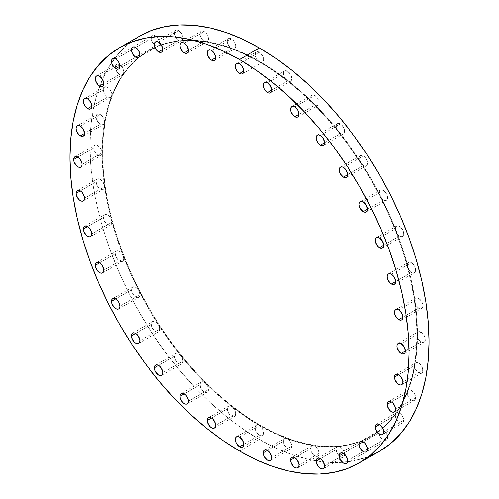 <?xml version="1.0" encoding="UTF-8"?>
<svg xmlns="http://www.w3.org/2000/svg" width="499" height="499" viewBox="0 0 499 499"><rect width="100%" height="100%" fill="white"/><g stroke="black" fill="none" stroke-linecap="round" stroke-linejoin="round"><path stroke-width="0.37" stroke-dasharray="2.5 1.87" d="M318.992 453.448L298.988 464.999L318.992 453.448L318.518 450.928L317.202 448.426L315.331 446.511L313.341 445.613A222.623 128.53 60 0 1 286.838 438.515A222.623 128.53 60 0 1 259.505 425.491A5.957 3.437 -120 0 0 256.523 425.198A5.957 3.437 -120 0 0 255.613 429.97A5.957 3.437 -120 0 0 259.505 435.222L243.712 444.341L259.505 435.222L261.114 435.783L262.48 435.515L263.397 434.467L263.715 432.789L263.397 430.743L262.48 428.635L259.505 425.491L260.029 425.192A222.623 128.53 -120 0 0 371.337 436.213A222.623 128.53 -120 0 0 405.462 257.827A222.623 128.53 -120 0 0 260.029 61.651L259.505 61.957A222.623 128.53 60 0 1 286.838 80.501A5.957 3.437 -120 0 0 287.567 80.994L271.774 90.113L287.567 80.994L289.183 81.555L290.549 81.287L291.46 80.239L291.784 78.561L290.549 74.413L287.567 71.27A5.957 3.437 -120 0 0 284.592 70.97A5.957 3.437 -120 0 0 283.551 75.274A5.957 3.437 -120 0 0 286.838 80.501A222.623 128.53 60 0 1 313.341 104.004A5.957 3.437 -120 0 0 314.782 105.127L298.988 114.246L314.782 105.127L316.397 105.688L317.763 105.42L318.674 104.372L318.992 102.694L318.674 100.648L317.763 98.546L314.782 95.403A5.957 3.437 -120 0 0 311.806 95.103A5.957 3.437 -120 0 0 313.341 104.004A222.623 128.53 60 0 1 338.21 131.748A5.957 3.437 -120 0 0 340.318 133.62L324.525 142.739L340.318 133.62L341.927 134.175L343.293 133.913L344.21 132.859L344.528 131.187L344.21 129.141L343.293 127.033L340.318 123.889A5.957 3.437 -120 0 0 337.336 123.596A5.957 3.437 -120 0 0 338.21 131.748A222.623 128.53 60 0 1 360.69 162.899A5.957 3.437 -120 0 0 363.397 165.599L347.603 174.719L363.397 165.599L365.006 166.161L366.372 165.899L367.289 164.845L367.607 163.167L367.289 161.121L365.006 157.173L363.397 155.875A5.957 3.437 -120 0 0 360.415 155.582A5.957 3.437 -120 0 0 360.69 162.899A222.623 128.53 60 0 1 380.088 196.506A5.957 3.437 -120 0 0 383.319 200.105L367.52 209.224L383.319 200.105L384.929 200.667L386.295 200.398L387.205 199.351L387.53 197.673L386.295 193.525L383.319 190.381A5.957 3.437 -120 0 0 380.338 190.088A5.957 3.437 -120 0 0 380.088 196.506A222.623 128.53 60 0 1 395.832 231.548A5.957 3.437 -120 0 0 399.474 236.083L383.681 245.202L399.474 236.083L401.09 236.645L402.456 236.383L403.367 235.328L403.691 233.651L402.456 229.503L399.474 226.359A5.957 3.437 -120 0 0 396.499 226.066A5.957 3.437 -120 0 0 395.832 231.548A222.623 128.53 60 0 1 407.427 266.959A5.957 3.437 -120 0 0 411.382 272.442L395.588 281.561L411.382 272.442L412.997 273.003L414.363 272.741L415.274 271.687L415.592 270.009L415.274 267.963L414.363 265.861L411.382 262.717A5.957 3.437 -120 0 0 408.407 262.424A5.957 3.437 -120 0 0 407.427 266.959A222.623 128.53 60 0 1 414.526 301.664A5.957 3.437 -120 0 0 418.673 308.076L402.88 317.196L418.673 308.076L420.289 308.638L421.655 308.37L422.566 307.322L422.89 305.644L421.655 301.496L418.673 298.352A5.957 3.437 -120 0 0 415.698 298.053A5.957 3.437 -120 0 0 414.526 301.664A222.623 128.53 60 0 1 416.921 334.611A5.957 3.437 -120 0 0 421.131 341.902L405.338 351.022L421.131 341.902L422.74 342.464L424.106 342.195L425.023 341.148L425.341 339.47L425.023 337.424L422.74 333.475L421.131 332.178A5.957 3.437 -120 0 0 418.15 331.879A5.957 3.437 -120 0 0 416.921 334.611A222.623 128.53 60 0 1 414.526 364.794A222.623 128.53 60 0 1 407.427 391.297A222.623 128.53 60 0 1 395.832 413.315A222.623 128.53 60 0 1 380.088 430.182A222.623 128.53 60 0 1 377.294 432.315A222.623 128.53 60 0 1 370.813 436.519A222.623 128.53 60 0 1 360.69 441.384A222.623 128.53 60 0 1 338.21 446.58A222.623 128.53 60 0 1 313.341 445.613L311.332 446.237L310.571 448.589A5.957 3.437 -120 0 0 313.172 454.583A5.957 3.437 -120 0 0 317.763 456.173A5.957 3.437 -120 0 0 318.992 453.448A5.957 3.437 -120 0 0 313.341 445.613L326.028 446.873L338.21 446.58L336.669 447.472L336.108 449.58A5.957 3.437 -120 0 0 338.702 455.575A5.957 3.437 -120 0 0 343.293 457.171A5.957 3.437 -120 0 0 344.528 454.439L324.525 465.991L344.528 454.439L343.967 451.682L342.42 449.013L340.318 447.148L338.21 446.58L349.793 444.752L360.69 441.384L359.579 442.413L359.186 444.241A5.957 3.437 -120 0 0 361.781 450.235A5.957 3.437 -120 0 0 366.372 451.832A5.957 3.437 -120 0 0 367.607 449.106L347.603 460.658L367.607 449.106L366.946 446.112L365.174 443.293L362.848 441.534L360.69 441.384L370.813 436.519L380.088 430.182L379.103 432.739A5.957 3.437 -120 0 0 381.704 438.733A5.957 3.437 -120 0 0 386.295 440.33A5.957 3.437 -120 0 0 387.53 437.604L367.52 449.156L387.53 437.604L386.769 434.373L384.76 431.435L382.228 429.845L380.088 430.182L388.453 422.428L395.832 413.315L395.264 415.424A5.957 3.437 -120 0 0 397.865 421.418A5.957 3.437 -120 0 0 402.456 423.015A5.957 3.437 -120 0 0 403.691 420.283L383.681 431.835L403.691 420.283L402.818 416.821L400.566 413.783L397.865 412.43L396.699 412.592L395.832 413.315L402.169 402.911L407.427 391.297A5.957 3.437 -120 0 0 407.172 392.813A5.957 3.437 -120 0 0 409.773 398.807A5.957 3.437 -120 0 0 414.363 400.404A5.957 3.437 -120 0 0 415.592 397.678L395.588 409.224L415.592 397.678L414.613 393.979L412.112 390.879L409.28 389.819L408.157 390.255L407.427 391.297L411.556 378.554L414.526 364.794A5.957 3.437 -120 0 0 414.463 365.599A5.957 3.437 -120 0 0 417.064 371.593A5.957 3.437 -120 0 0 421.655 373.19A5.957 3.437 -120 0 0 422.89 370.464L402.88 382.009L422.89 370.464L421.78 366.54L419.041 363.397L417.495 362.679L416.11 362.692L415.074 363.428L414.526 364.794L416.322 350.105L416.921 334.611L418.15 338.759L421.131 341.902A5.957 3.437 -120 0 0 424.106 342.195A5.957 3.437 -120 0 0 425.023 337.424A5.957 3.437 -120 0 0 421.131 332.178L419.522 331.617L418.15 331.879L417.239 332.933L416.921 334.611L416.322 318.418L414.526 301.664L415.966 305.376L418.673 308.076A5.957 3.437 -120 0 0 421.655 308.37A5.957 3.437 -120 0 0 422.566 303.598A5.957 3.437 -120 0 0 418.673 298.352L416.896 297.778L415.449 298.227L414.607 299.606L414.526 301.664L411.556 284.467L407.427 266.959L408.968 270.171L411.382 272.442A5.957 3.437 -120 0 0 414.363 272.741A5.957 3.437 -120 0 0 415.274 267.963A5.957 3.437 -120 0 0 411.382 262.717L409.436 262.143L407.933 262.798L407.209 264.532L407.427 266.959L402.169 249.275L395.832 231.548L397.372 234.218L399.474 236.083A5.957 3.437 -120 0 0 402.456 236.383A5.957 3.437 -120 0 0 403.367 231.605A5.957 3.437 -120 0 0 399.474 226.359L397.372 225.791L395.832 226.683L395.264 228.792L395.832 231.548L388.453 213.915L380.088 196.506L381.535 198.621L383.319 200.105A5.957 3.437 -120 0 0 386.295 200.405A5.957 3.437 -120 0 0 387.205 195.627A5.957 3.437 -120 0 0 383.319 190.381L381.055 189.832L379.502 190.986L379.14 193.469L380.088 196.506L370.813 179.459L360.69 162.899L363.397 165.599A5.957 3.437 -120 0 0 366.372 165.899A5.957 3.437 -120 0 0 367.289 161.121A5.957 3.437 -120 0 0 363.397 155.875L360.977 155.357L359.436 156.792L359.33 159.649L360.69 162.899L349.793 146.956L338.21 131.748L340.318 133.62A5.957 3.437 -120 0 0 343.293 133.913A5.957 3.437 -120 0 0 344.21 129.141A5.957 3.437 -120 0 0 340.318 123.889L337.754 123.415L336.251 125.149L336.426 128.368L338.21 131.748L326.028 117.396L313.341 104.004A5.957 3.437 -120 0 0 314.782 105.127A5.957 3.437 -120 0 0 317.763 105.42A5.957 3.437 -120 0 0 318.674 100.648A5.957 3.437 -120 0 0 314.782 95.403L312.075 94.972L311.133 95.727L310.634 97.024L311.133 100.592L313.341 104.004L300.248 91.673L286.838 80.501A5.957 3.437 -120 0 0 287.567 80.994A5.957 3.437 -120 0 0 290.549 81.287A5.957 3.437 -120 0 0 291.46 76.515A5.957 3.437 -120 0 0 287.567 71.27L286.046 70.721L284.723 70.902L283.794 71.8L283.376 73.284L284.23 77.164L286.838 80.501L273.221 70.571L259.505 61.957L261.114 62.518L262.48 62.25L263.397 61.202L263.715 59.524L262.48 55.37L259.505 52.227A5.957 3.437 -120 0 0 256.523 51.933A5.957 3.437 -120 0 0 255.613 56.705A5.957 3.437 -120 0 0 259.505 61.957L245.782 54.728L232.166 48.933L233.619 49.145L234.779 48.615L235.478 47.417L235.634 45.721L234.281 41.779L231.436 38.86A5.957 3.437 -120 0 0 228.461 38.566A5.957 3.437 -120 0 0 227.544 43.338A5.957 3.437 -120 0 0 231.436 48.59L215.643 57.703L231.436 48.59A5.957 3.437 -120 0 0 232.166 48.933L218.762 44.629L205.663 41.835L206.929 41.723L207.871 40.968L208.37 37.98L206.929 34.269L204.222 31.568A5.957 3.437 -120 0 0 201.247 31.275A5.957 3.437 -120 0 0 200.33 36.047A5.957 3.437 -120 0 0 204.222 41.298L188.429 50.411L204.222 41.298A5.957 3.437 -120 0 0 205.663 41.835L192.976 40.575L180.794 40.868L181.854 40.475L182.578 39.546L182.759 36.527L181.256 33.059L178.692 30.576A5.957 3.437 -120 0 0 175.71 30.283A5.957 3.437 -120 0 0 174.8 35.055A5.957 3.437 -120 0 0 178.692 40.3L162.892 49.42L178.692 40.3L180.794 40.868L169.211 42.702L158.32 46.064L159.68 44.38L159.568 41.398L158.027 38.186L155.613 35.909A5.957 3.437 -120 0 0 152.632 35.616A5.957 3.437 -120 0 0 151.721 40.388A5.957 3.437 -120 0 0 155.613 45.64L139.814 54.759L155.613 45.64L158.32 46.064L148.191 50.929L138.915 57.266L139.863 55.32L139.508 52.426L137.955 49.482L135.691 47.411A5.957 3.437 -120 0 0 132.709 47.118A5.957 3.437 -120 0 0 131.798 51.89A5.957 3.437 -120 0 0 135.691 57.142L119.897 66.261L135.691 57.142L137.468 57.709L138.915 57.266L130.557 65.02L123.178 74.133L123.74 72.024L123.178 69.267L121.637 66.598L119.529 64.733A5.957 3.437 -120 0 0 116.554 64.44A5.957 3.437 -120 0 0 115.637 69.211A5.957 3.437 -120 0 0 119.529 74.457L103.736 83.576L119.529 74.457L121.637 75.025L123.178 74.133L116.835 84.537L111.583 96.151L111.801 93.98L111.071 91.411L109.568 89.015L107.622 87.344A5.957 3.437 -120 0 0 104.647 87.044A5.957 3.437 -120 0 0 103.73 91.822A5.957 3.437 -120 0 0 107.622 97.068L91.828 106.187L107.622 97.068L110.036 97.586L111.583 96.151L107.453 108.894L104.478 122.66L104.397 120.508L103.555 118.157L102.108 116.036L100.33 114.558A5.957 3.437 -120 0 0 97.355 114.259A5.957 3.437 -120 0 0 96.438 119.036A5.957 3.437 -120 0 0 100.33 124.282L84.537 133.401L100.33 124.282L103.037 124.706L103.979 123.958L104.478 122.66L102.688 137.344L102.089 152.844L82.079 164.389L102.089 152.844L100.854 148.69L97.873 145.546L96.263 144.984L94.897 145.253L93.987 146.301L93.662 147.978A5.957 3.437 -120 0 0 96.263 153.973A5.957 3.437 -120 0 0 100.854 155.569A5.957 3.437 -120 0 0 102.089 152.844L102.688 169.03L104.478 185.784L102.894 181.861L99.962 179.178L98.465 178.798L97.224 179.16L96.407 180.208L96.12 181.804A5.957 3.437 -120 0 0 98.721 187.799A5.957 3.437 -120 0 0 103.312 189.395A5.957 3.437 -120 0 0 104.54 186.67L84.537 198.215L104.54 186.67A5.957 3.437 -120 0 0 104.478 185.784L107.453 202.981L111.583 220.489L109.73 216.872L106.892 214.657L105.52 214.439L104.397 214.882L103.412 217.439A5.957 3.437 -120 0 0 106.013 223.433A5.957 3.437 -120 0 0 110.603 225.03A5.957 3.437 -120 0 0 111.832 222.298L91.828 233.85L111.832 222.298A5.957 3.437 -120 0 0 111.583 220.489L116.835 238.173L123.178 255.9L121.138 252.662L118.438 250.903L116.186 251.34L115.319 253.798A5.957 3.437 -120 0 0 117.92 259.792A5.957 3.437 -120 0 0 122.505 261.389A5.957 3.437 -120 0 0 123.74 258.657L103.736 270.209L123.74 258.657L123.178 255.9L130.557 273.533L138.915 290.942L136.782 288.135L134.25 286.806L132.241 287.424L131.48 289.776A5.957 3.437 -120 0 0 134.075 295.77A5.957 3.437 -120 0 0 138.666 297.367A5.957 3.437 -120 0 0 139.901 294.641L119.897 306.186L139.901 294.641L138.915 290.942L148.191 307.989L158.32 324.55L156.162 322.211L153.829 321.275L152.058 322.048L151.397 324.281A5.957 3.437 -120 0 0 153.998 330.276A5.957 3.437 -120 0 0 158.588 331.872A5.957 3.437 -120 0 0 159.823 329.147L139.814 340.692L159.823 329.147L159.43 326.857L158.32 324.55L169.211 340.493L180.794 355.7L178.692 353.835L176.584 353.267L175.043 354.159L174.475 356.261A5.957 3.437 -120 0 0 177.076 362.262A5.957 3.437 -120 0 0 181.667 363.852A5.957 3.437 -120 0 0 182.902 361.126L162.892 372.678L182.902 361.126L182.335 358.369L180.794 355.7L192.976 370.052L205.663 383.45L203.673 382.047L201.808 381.81L200.486 382.783L200.012 384.754A5.957 3.437 -120 0 0 202.613 390.748A5.957 3.437 -120 0 0 207.204 392.345A5.957 3.437 -120 0 0 208.432 389.619L188.429 401.171L208.432 389.619L207.671 386.388L205.663 383.45L218.762 395.776L232.166 406.953L230.345 405.993L228.729 406.03L227.619 407.059L227.226 408.887A5.957 3.437 -120 0 0 229.827 414.881A5.957 3.437 -120 0 0 234.418 416.478A5.957 3.437 -120 0 0 235.647 413.752L215.643 425.298L235.647 413.752L234.661 410.053L232.166 406.953L245.782 416.883L259.505 425.491L257.889 424.936L256.523 425.198L255.613 426.252L255.288 427.924L256.523 432.078L259.505 435.222A5.957 3.437 -120 0 0 262.48 435.515A5.957 3.437 -120 0 0 263.397 430.743A5.957 3.437 -120 0 0 259.505 425.491L273.221 432.72L286.838 438.515L285.465 438.297L284.343 438.74L283.357 441.297A5.957 3.437 -120 0 0 285.958 447.291A5.957 3.437 -120 0 0 290.549 448.882A5.957 3.437 -120 0 0 291.784 446.156L271.774 457.708L291.784 446.156L291.385 443.873L290.275 441.565L288.659 439.656L286.838 438.515L300.248 442.825L313.341 445.613A5.957 3.437 -120 0 0 311.806 445.856A5.957 3.437 -120 0 0 310.571 448.589L311.806 452.736L314.782 455.88L316.397 456.442L317.763 456.173L318.674 455.125L318.992 453.448M294.778 457.702L310.571 448.589L294.778 457.702M320.308 458.7L336.108 449.58L337.336 453.728L340.318 456.872L341.927 457.433L343.293 457.171L344.21 456.117L344.528 454.439A5.957 3.437 -120 0 0 338.21 446.58A5.957 3.437 -120 0 0 337.336 446.855A5.957 3.437 -120 0 0 336.108 449.58L320.308 458.7M343.387 453.36L359.186 444.241L360.415 448.395L363.397 451.539L365.006 452.1L366.372 451.832L367.289 450.784L367.607 449.106A5.957 3.437 -120 0 0 365.174 443.293A5.957 3.437 -120 0 0 360.69 441.384A5.957 3.437 -120 0 0 360.415 441.515A5.957 3.437 -120 0 0 359.186 444.241L343.387 453.36M363.309 441.858L379.103 432.739L380.338 436.893L383.319 440.037L384.929 440.598L386.295 440.33L387.205 439.282L387.53 437.604A5.957 3.437 -120 0 0 384.929 431.61A5.957 3.437 -120 0 0 380.338 430.013A5.957 3.437 -120 0 0 380.088 430.182A5.957 3.437 -120 0 0 379.103 432.739L363.309 441.858M379.471 424.543L395.264 415.424L396.499 419.572L399.474 422.715L401.09 423.277L402.456 423.015L403.367 421.961L403.691 420.283A5.957 3.437 -120 0 0 401.09 414.289A5.957 3.437 -120 0 0 396.499 412.698A5.957 3.437 -120 0 0 395.832 413.315A5.957 3.437 -120 0 0 395.264 415.424L379.471 424.543M391.378 401.932L407.172 392.813L408.407 396.961L411.382 400.104L412.997 400.666L414.363 400.404L415.274 399.35L415.592 397.678A5.957 3.437 -120 0 0 412.997 391.684A5.957 3.437 -120 0 0 408.407 390.087A5.957 3.437 -120 0 0 407.427 391.297A5.957 3.437 -120 0 0 407.172 392.813L391.378 401.932M398.67 374.718L414.463 365.599L415.698 369.753L418.673 372.896L420.289 373.452L421.655 373.19L422.566 372.135L422.89 370.464A5.957 3.437 -120 0 0 420.289 364.47A5.957 3.437 -120 0 0 415.698 362.873A5.957 3.437 -120 0 0 414.526 364.794A5.957 3.437 -120 0 0 414.463 365.599L398.67 374.718M401.127 343.724L421.131 332.178L401.127 343.724M398.67 309.898L418.673 298.352L398.67 309.898M391.378 274.269L411.382 262.717L391.378 274.269M379.471 237.911L399.474 226.359L379.471 237.911M363.309 201.933L383.319 190.381L363.309 201.933M343.387 167.427L363.397 155.875L343.387 167.427M320.308 135.441L340.318 123.889L320.308 135.441M294.778 106.948L314.782 95.403L294.778 106.948M267.564 82.822L287.567 71.27L267.564 82.822M239.495 63.778L259.505 52.227L257.889 51.671L256.523 51.933L255.613 52.988L255.288 54.659L255.613 56.705L257.889 60.653L259.505 61.957L260.029 61.651A222.623 128.53 -120 0 0 148.721 50.624A222.623 128.53 -120 0 0 114.595 229.016A222.623 128.53 -120 0 0 260.029 425.192L259.505 425.491A222.623 128.53 60 0 1 232.166 406.953A222.623 128.53 60 0 1 205.663 383.45A222.623 128.53 60 0 1 180.794 355.7A222.623 128.53 60 0 1 158.32 324.55A222.623 128.53 60 0 1 138.915 290.942A222.623 128.53 60 0 1 123.178 255.9A222.623 128.53 60 0 1 111.583 220.489A222.623 128.53 60 0 1 104.478 185.784A222.623 128.53 60 0 1 102.089 152.844A222.623 128.53 60 0 1 104.478 122.66A222.623 128.53 60 0 1 111.583 96.151A222.623 128.53 60 0 1 123.178 74.133A222.623 128.53 60 0 1 138.915 57.266A222.623 128.53 60 0 1 148.197 50.929A222.623 128.53 60 0 1 155.077 47.417A222.623 128.53 60 0 1 158.32 46.064A222.623 128.53 60 0 1 180.794 40.868A222.623 128.53 60 0 1 205.663 41.835A222.623 128.53 60 0 1 232.166 48.933A222.623 128.53 60 0 1 259.505 61.957A5.957 3.437 -120 0 0 262.48 62.25A5.957 3.437 -120 0 0 263.397 57.479A5.957 3.437 -120 0 0 259.505 52.227L239.495 63.778M211.433 50.411L231.436 38.86L229.827 38.298L228.461 38.566L227.544 39.614L227.226 41.292L227.544 43.338L229.827 47.286L231.436 48.59A5.957 3.437 -120 0 0 232.166 48.933A5.957 3.437 -120 0 0 234.418 48.883A5.957 3.437 -120 0 0 235.328 44.112A5.957 3.437 -120 0 0 231.436 38.86L211.433 50.411M184.218 43.12L204.222 31.568L202.613 31.007L201.247 31.275L200.33 32.323L200.012 34.001L200.33 36.047L202.613 39.995L204.222 41.298A5.957 3.437 -120 0 0 205.663 41.835A5.957 3.437 -120 0 0 207.204 41.592A5.957 3.437 -120 0 0 208.114 36.82A5.957 3.437 -120 0 0 204.222 31.568L184.218 43.12M158.682 42.128L178.692 30.576L177.076 30.015L175.71 30.283L174.8 31.331L174.475 33.009L175.71 37.157L178.692 40.3A5.957 3.437 -120 0 0 180.794 40.868A5.957 3.437 -120 0 0 181.667 40.6A5.957 3.437 -120 0 0 182.578 35.822A5.957 3.437 -120 0 0 178.692 30.576L158.682 42.128M135.603 47.461L155.613 35.909L153.998 35.348L152.632 35.616L151.721 36.664L151.397 38.342L152.632 42.496L155.613 45.64A5.957 3.437 -120 0 0 158.32 46.064A5.957 3.437 -120 0 0 158.588 45.933A5.957 3.437 -120 0 0 159.499 41.161A5.957 3.437 -120 0 0 155.613 35.909L135.603 47.461M115.681 58.963L135.691 47.411L134.075 46.85L132.709 47.118L131.798 48.166L131.48 49.844L131.798 51.89L132.709 53.998L135.691 57.142A5.957 3.437 -120 0 0 138.666 57.435A5.957 3.437 -120 0 0 138.915 57.266A5.957 3.437 -120 0 0 139.508 52.426A5.957 3.437 -120 0 0 135.691 47.411L115.681 58.963M99.526 76.285L119.529 64.733L117.92 64.171L116.554 64.44L115.637 65.488L115.319 67.165L115.637 69.211L117.92 73.16L119.529 74.457A5.957 3.437 -120 0 0 122.505 74.756A5.957 3.437 -120 0 0 123.178 74.133A5.957 3.437 -120 0 0 119.529 64.733L99.526 76.285M87.618 98.896L107.622 87.344L106.013 86.782L104.647 87.044L103.73 88.098L103.412 89.776L103.73 91.822L106.013 95.771L107.622 97.068A5.957 3.437 -120 0 0 110.603 97.361A5.957 3.437 -120 0 0 111.583 96.151A5.957 3.437 -120 0 0 107.622 87.344L87.618 98.896M80.327 126.104L100.33 114.558L98.721 113.997L97.355 114.259L96.438 115.313L96.12 116.991L96.438 119.036L98.721 122.985L100.33 124.282A5.957 3.437 -120 0 0 103.312 124.575A5.957 3.437 -120 0 0 104.478 122.66A5.957 3.437 -120 0 0 100.33 114.558L80.327 126.104M77.869 157.098L93.662 147.978L94.897 152.126L97.873 155.276L99.488 155.831L100.854 155.569L101.765 154.515L102.089 152.844A5.957 3.437 -120 0 0 99.488 146.849A5.957 3.437 -120 0 0 94.897 145.253A5.957 3.437 -120 0 0 93.662 147.978L77.869 157.098M80.327 190.924L96.12 181.804L97.355 185.959L100.33 189.102L101.946 189.657L103.312 189.395L104.222 188.341L104.54 186.67A5.957 3.437 -120 0 0 104.478 185.784A5.957 3.437 -120 0 0 101.596 180.326A5.957 3.437 -120 0 0 97.355 179.079A5.957 3.437 -120 0 0 96.12 181.804L80.327 190.924M87.618 226.558L103.412 217.439L104.647 221.587L107.622 224.731L109.237 225.292L110.603 225.03L111.514 223.976L111.832 222.298A5.957 3.437 -120 0 0 111.583 220.489A5.957 3.437 -120 0 0 104.647 214.713A5.957 3.437 -120 0 0 103.412 217.439L87.618 226.558M99.526 262.917L115.319 253.798L116.554 257.946L119.529 261.089L121.138 261.651L122.505 261.389L123.421 260.335L123.74 258.657A5.957 3.437 -120 0 0 123.178 255.9A5.957 3.437 -120 0 0 116.554 251.072A5.957 3.437 -120 0 0 115.319 253.798L99.526 262.917M115.681 298.895L131.48 289.776L132.709 293.923L135.691 297.067L137.3 297.629L138.666 297.367L139.583 296.312L139.901 294.641A5.957 3.437 -120 0 0 138.915 290.942A5.957 3.437 -120 0 0 132.709 287.05A5.957 3.437 -120 0 0 131.48 289.776L115.681 298.895M135.603 333.401L151.397 324.281L152.632 328.429L155.613 331.573L157.222 332.134L158.588 331.872L159.499 330.818L159.823 329.147A5.957 3.437 -120 0 0 158.32 324.55A5.957 3.437 -120 0 0 152.632 321.556A5.957 3.437 -120 0 0 151.397 324.281L135.603 333.401M158.682 365.38L174.475 356.261L175.71 360.415L178.692 363.559L180.301 364.12L181.667 363.852L182.578 362.804L182.902 361.126A5.957 3.437 -120 0 0 180.794 355.7A5.957 3.437 -120 0 0 175.71 353.535A5.957 3.437 -120 0 0 174.475 356.261L158.682 365.38M184.218 393.873L200.012 384.754L201.247 388.908L204.222 392.052L205.838 392.613L207.204 392.345L208.114 391.297L208.432 389.619A5.957 3.437 -120 0 0 205.663 383.45A5.957 3.437 -120 0 0 201.247 382.028A5.957 3.437 -120 0 0 200.012 384.754L184.218 393.873M211.433 418.006L227.226 408.887L228.461 413.035L231.436 416.178L233.045 416.74L234.418 416.478L235.328 415.424L235.647 413.752A5.957 3.437 -120 0 0 232.166 406.953A5.957 3.437 -120 0 0 228.461 406.161A5.957 3.437 -120 0 0 227.226 408.887L211.433 418.006M267.564 450.41L283.357 441.297L284.592 445.445L287.567 448.589L289.183 449.15L290.549 448.882L291.46 447.834L291.784 446.156A5.957 3.437 -120 0 0 286.838 438.515A5.957 3.437 -120 0 0 284.592 438.565A5.957 3.437 -120 0 0 283.357 441.297L267.564 450.41M239.495 437.043L259.505 425.491L239.495 437.043M379.377 451.352L367.046 457.134L353.685 460.864L339.414 462.498L324.375 462.03L308.713 459.46L292.576 454.807L276.122 448.127L259.505 439.476L242.888 428.94L226.427 416.621L210.291 402.637L194.629 387.118L179.59 370.227L165.319 352.113L151.958 332.952L139.633 312.935L128.461 292.252L118.55 271.1L109.998 249.681L102.881 228.211L97.28 206.892L93.238 185.921L90.793 165.506L89.976 145.851L90.793 127.133L93.238 109.543L97.28 93.244L102.881 78.393L109.998 65.132L118.55 53.593L128.461 43.881L139.633 36.103A239.745 138.416 -120 0 0 111.601 62.668A239.745 138.416 -120 0 0 99.706 86.109A239.745 138.416 -120 0 0 259.505 439.476L239.495 451.027L259.505 439.476A239.745 138.416 -120 0 0 316.104 460.92A239.745 138.416 -120 0 0 342.351 462.342A239.745 138.416 -120 0 0 368.954 456.398M260.029 61.651L275.46 71.438L290.742 82.878L305.725 95.858L320.271 110.267L334.236 125.954L347.485 142.776L359.891 160.566L371.337 179.153L381.716 198.359L390.917 218.001L398.857 237.886L405.462 257.827L410.665 277.625L414.42 297.098L416.69 316.048L417.445 334.305L416.69 351.683L414.42 368.019L410.665 383.157L405.462 396.948L398.857 409.261L390.917 419.971L381.716 428.99L371.337 436.213L359.891 441.584L347.485 445.046L334.236 446.568L320.271 446.131L305.725 443.742L290.742 439.426L275.46 433.226L260.029 425.192L244.597 415.405L229.322 403.965L214.333 390.979L199.787 376.577L185.821 360.883L172.573 344.067L160.167 326.277L148.721 307.69L138.348 288.478L129.141 268.842L121.201 248.957L114.595 229.016L109.393 209.218L105.638 189.745L103.374 170.789L102.613 152.538L103.374 135.16L105.638 118.824L109.393 103.686L114.595 89.895L121.201 77.582L129.141 66.866L138.348 57.853L148.721 50.624L160.167 45.253L172.573 41.791L185.821 40.276L199.787 40.706L214.333 43.095L229.322 47.411L244.597 53.618L260.029 61.651M297.753 467.725L317.763 456.173M323.29 468.717L343.293 457.171M346.368 463.384L366.372 451.832M366.291 451.882L386.295 440.33M382.446 434.56L402.456 423.015M394.353 411.956L414.363 400.404M401.645 384.741L421.655 373.19M398.146 343.431L418.15 331.879M395.688 309.605L415.698 298.053M388.397 273.97L408.407 262.424M376.496 237.611L396.499 226.066M360.334 201.633L380.338 190.088M340.412 167.128L360.415 155.582M317.333 135.148L337.336 123.596M291.796 106.655L311.806 95.103M264.582 82.522L284.592 70.97M236.52 63.485L256.523 51.933M208.451 50.118L228.461 38.566M181.237 42.827L201.247 31.275M155.707 41.829L175.71 30.283M132.628 47.168L152.632 35.616M112.705 58.67L132.659 47.149M96.544 75.985L116.554 64.44M84.637 98.596L104.647 87.044M77.345 125.81L97.355 114.259M80.85 167.121L100.854 155.569M83.302 200.947L103.312 189.395M90.593 236.576L110.603 225.03M102.501 272.934L122.505 261.389M118.662 308.912L138.666 297.367M138.585 343.418L158.588 331.872M161.664 375.404L181.667 363.852M187.194 403.897L207.204 392.345M214.408 428.03L234.418 416.478M270.539 460.434L290.549 448.882M236.52 436.75L256.523 425.198M370.813 436.519L371.337 436.213M148.721 50.624L148.197 50.929M242.477 447.067L262.48 435.515M264.582 450.117L284.592 438.565M208.451 417.713L228.461 406.161M181.237 393.58L201.247 382.028M155.707 365.087L175.71 353.535M132.628 333.101L152.632 321.556M112.705 298.595L132.709 287.05M96.544 262.617L116.554 251.072M84.637 226.259L104.647 214.713M77.345 190.63L97.355 179.079M74.894 156.805L94.897 145.253M83.302 136.127L103.312 124.575M90.593 108.913L110.603 97.361M102.501 86.302L122.505 74.756M118.662 68.987L138.666 57.435M138.585 57.485L158.588 45.933M161.664 52.145L181.667 40.6M187.194 53.144L207.204 41.592M214.408 60.435L234.418 48.883M242.477 73.802L262.48 62.25M270.539 92.839L290.549 81.287M297.753 116.972L317.763 105.42M323.29 145.465L343.293 133.913M346.368 177.444L366.372 165.899M366.291 211.95L386.295 200.405M382.446 247.928L402.456 236.383M394.353 284.287L414.363 272.741M401.645 319.921L421.655 308.37M404.103 353.747L424.106 342.195M395.688 374.425L415.698 362.873M388.397 401.639L408.407 390.087M376.496 424.244L396.499 412.698M360.334 441.565L380.338 430.013M340.412 453.067L360.365 441.546M317.333 458.4L337.336 446.855M291.796 457.408L311.806 445.856"/><path stroke-width="0.75" d="M298.988 464.999A5.957 3.437 60 0 1 297.753 467.725A5.957 3.437 60 0 1 293.163 466.128A5.957 3.437 60 0 1 290.568 460.134L294.778 457.702L293.163 457.146L291.796 457.408L290.886 458.462L290.568 460.134L290.886 462.18L293.163 466.128L294.778 467.432L296.387 467.993L297.753 467.725L298.67 466.677L298.988 464.999L298.67 462.953L296.387 459.005L294.778 457.702L290.568 460.134A5.957 3.437 60 0 1 291.796 457.408A5.957 3.437 60 0 1 296.387 459.005A5.957 3.437 60 0 1 298.988 464.999M324.525 465.991A5.957 3.437 60 0 1 323.29 468.717A5.957 3.437 60 0 1 318.699 467.126A5.957 3.437 60 0 1 316.098 461.132L320.308 458.7L318.699 458.138L317.333 458.4L316.422 459.454L316.098 461.132L316.422 463.178L318.699 467.126L320.308 468.424L321.924 468.985L323.29 468.717L324.2 467.669L324.525 465.991L323.29 461.843L321.924 459.997L320.308 458.7L316.098 461.132A5.957 3.437 60 0 1 317.333 458.4A5.957 3.437 60 0 1 321.924 459.997A5.957 3.437 60 0 1 324.525 465.991M347.603 460.658A5.957 3.437 60 0 1 346.368 463.384A5.957 3.437 60 0 1 341.778 461.787A5.957 3.437 60 0 1 339.177 455.793L343.387 453.36L341.778 452.799L340.412 453.067L339.501 454.115L339.177 455.793L339.501 457.839L340.412 459.947L343.387 463.091L345.002 463.652L346.368 463.384L347.279 462.336L347.603 460.658L346.368 456.504L345.002 454.664L343.387 453.36L339.177 455.793A5.957 3.437 60 0 1 340.412 453.067A5.957 3.437 60 0 1 345.002 454.664A5.957 3.437 60 0 1 347.603 460.658M367.52 449.156A5.957 3.437 60 0 1 366.291 451.882A5.957 3.437 60 0 1 361.7 450.285A5.957 3.437 60 0 1 359.099 444.291L363.309 441.858L361.7 441.297L360.334 441.565L359.417 442.613L359.099 444.291L359.417 446.337L360.334 448.445L363.309 451.589L364.925 452.15L366.291 451.882L367.202 450.834L367.52 449.156L367.202 447.11L364.925 443.162L363.309 441.858L359.099 444.291A5.957 3.437 60 0 1 360.334 441.565A5.957 3.437 60 0 1 364.925 443.162A5.957 3.437 60 0 1 367.52 449.156M383.681 431.835A5.957 3.437 60 0 1 382.446 434.56A5.957 3.437 60 0 1 377.862 432.97A5.957 3.437 60 0 1 375.26 426.976L379.471 424.543L377.862 423.982L376.496 424.244L375.579 425.298L375.26 426.976L375.579 429.021L377.862 432.97L379.471 434.267L381.08 434.829L382.446 434.56L383.363 433.512L383.681 431.835L383.363 429.789L381.08 425.84L379.471 424.543L375.26 426.976A5.957 3.437 60 0 1 376.496 424.244A5.957 3.437 60 0 1 381.08 425.84A5.957 3.437 60 0 1 383.681 431.835M395.588 409.224A5.957 3.437 60 0 1 394.353 411.956A5.957 3.437 60 0 1 389.763 410.359A5.957 3.437 60 0 1 387.168 404.365L391.378 401.932L389.763 401.371L388.397 401.639L387.486 402.687L387.168 404.365L387.486 406.411L389.763 410.359L391.378 411.656L392.987 412.218L394.353 411.956L395.27 410.902L395.588 409.224L395.27 407.178L392.987 403.229L391.378 401.932L387.168 404.365A5.957 3.437 60 0 1 388.397 401.639A5.957 3.437 60 0 1 392.987 403.229A5.957 3.437 60 0 1 395.588 409.224M402.88 382.009A5.957 3.437 60 0 1 401.645 384.741A5.957 3.437 60 0 1 397.054 383.145A5.957 3.437 60 0 1 394.459 377.15L398.67 374.718L397.054 374.156L395.688 374.425L394.778 375.473L394.459 377.15L394.778 379.196L397.054 383.145L398.67 384.442L400.279 385.003L401.645 384.741L402.562 383.687L402.88 382.009L402.562 379.964L400.279 376.015L398.67 374.718L394.459 377.15A5.957 3.437 60 0 1 395.688 374.425A5.957 3.437 60 0 1 400.279 376.015A5.957 3.437 60 0 1 402.88 382.009M401.127 353.454A5.957 3.437 60 0 1 397.235 348.202A5.957 3.437 60 0 1 398.146 343.431A5.957 3.437 60 0 1 401.127 343.724L399.512 343.169L398.146 343.431L397.235 344.485L396.911 346.156L397.235 348.202L399.512 352.151L401.127 353.454L402.737 354.016L404.103 353.747L405.013 352.699L405.338 351.022L401.127 353.454L405.338 351.022L404.103 346.874L401.127 343.724A5.957 3.437 60 0 1 405.013 348.976A5.957 3.437 60 0 1 404.103 353.747A5.957 3.437 60 0 1 401.127 353.454M398.67 319.628A5.957 3.437 60 0 1 394.778 314.376A5.957 3.437 60 0 1 395.688 309.605A5.957 3.437 60 0 1 398.67 309.898L397.054 309.343L395.688 309.605L394.778 310.659L394.459 312.33L394.778 314.376L397.054 318.325L398.67 319.628L400.279 320.19L401.645 319.921L402.562 318.873L402.88 317.196L398.67 319.628L402.88 317.196L401.645 313.041L398.67 309.898A5.957 3.437 60 0 1 402.562 315.15A5.957 3.437 60 0 1 401.645 319.921A5.957 3.437 60 0 1 398.67 319.628M391.378 283.993A5.957 3.437 60 0 1 387.486 278.748A5.957 3.437 60 0 1 388.397 273.97A5.957 3.437 60 0 1 391.378 274.269L389.763 273.708L388.397 273.97L387.486 275.024L387.168 276.702L387.486 278.748L389.763 282.696L391.378 283.993L392.987 284.555L394.353 284.287L395.27 283.239L395.588 281.561L391.378 283.993L395.588 281.561L394.353 277.413L391.378 274.269A5.957 3.437 60 0 1 395.27 279.515A5.957 3.437 60 0 1 394.353 284.287A5.957 3.437 60 0 1 391.378 283.993M379.471 247.635A5.957 3.437 60 0 1 375.579 242.389A5.957 3.437 60 0 1 376.496 237.611A5.957 3.437 60 0 1 379.471 237.911L377.862 237.349L376.496 237.611L375.579 238.665L375.26 240.343L375.579 242.389L377.862 246.338L379.471 247.635L381.08 248.196L382.446 247.928L383.363 246.88L383.681 245.202L379.471 247.635L383.681 245.202L382.446 241.054L379.471 237.911A5.957 3.437 60 0 1 383.363 243.156A5.957 3.437 60 0 1 382.446 247.928A5.957 3.437 60 0 1 379.471 247.635M363.309 211.657A5.957 3.437 60 0 1 359.417 206.405A5.957 3.437 60 0 1 360.334 201.633A5.957 3.437 60 0 1 363.309 201.933L361.7 201.371L360.334 201.633L359.417 202.688L359.099 204.359L359.417 206.405L360.334 208.513L363.309 211.657L364.925 212.218L366.291 211.95L367.202 210.902L367.52 209.224L363.309 211.657L367.52 209.224L366.291 205.077L363.309 201.933A5.957 3.437 60 0 1 367.202 207.179A5.957 3.437 60 0 1 366.291 211.95A5.957 3.437 60 0 1 363.309 211.657M343.387 177.151A5.957 3.437 60 0 1 339.501 171.906A5.957 3.437 60 0 1 340.412 167.128A5.957 3.437 60 0 1 343.387 167.427L341.778 166.866L340.412 167.128L339.501 168.182L339.177 169.853L339.501 171.906L340.412 174.008L343.387 177.151L345.002 177.713L346.368 177.444L347.279 176.397L347.603 174.719L343.387 177.151L347.603 174.719L346.368 170.571L343.387 167.427A5.957 3.437 60 0 1 347.279 172.673A5.957 3.437 60 0 1 346.368 177.444A5.957 3.437 60 0 1 343.387 177.151M320.308 145.165A5.957 3.437 60 0 1 316.422 139.92A5.957 3.437 60 0 1 317.333 135.148A5.957 3.437 60 0 1 320.308 135.441L318.699 134.88L317.333 135.148L316.422 136.196L316.098 137.874L316.422 139.92L318.699 143.868L320.308 145.165L321.924 145.727L323.29 145.465L324.2 144.411L324.525 142.739L320.308 145.165L324.525 142.739L323.29 138.585L320.308 135.441A5.957 3.437 60 0 1 324.2 140.687A5.957 3.437 60 0 1 323.29 145.465A5.957 3.437 60 0 1 320.308 145.165M294.778 116.679A5.957 3.437 60 0 1 290.886 111.427A5.957 3.437 60 0 1 291.796 106.655A5.957 3.437 60 0 1 294.778 106.948L293.163 106.387L291.796 106.655L290.886 107.703L290.568 109.381L290.886 111.427L293.163 115.375L294.778 116.679L296.387 117.24L297.753 116.972L298.67 115.924L298.988 114.246L294.778 116.679L298.988 114.246L297.753 110.092L294.778 106.948A5.957 3.437 60 0 1 298.67 112.2A5.957 3.437 60 0 1 297.753 116.972A5.957 3.437 60 0 1 294.778 116.679M267.564 92.546A5.957 3.437 60 0 1 263.672 87.294A5.957 3.437 60 0 1 264.582 82.522A5.957 3.437 60 0 1 267.564 82.822L265.955 82.26L264.582 82.522L263.672 83.576L263.353 85.248L263.672 87.294L264.582 89.402L267.564 92.546L269.173 93.107L270.539 92.839L271.456 91.791L271.774 90.113L267.564 92.546L271.774 90.113L270.539 85.965L267.564 82.822A5.957 3.437 60 0 1 271.456 88.067A5.957 3.437 60 0 1 270.539 92.839A5.957 3.437 60 0 1 267.564 92.546M239.495 73.509A5.957 3.437 60 0 1 235.603 68.257A5.957 3.437 60 0 1 236.52 63.485A5.957 3.437 60 0 1 239.495 63.778L237.886 63.217L236.52 63.485L235.603 64.533L235.285 66.211L235.603 68.257L236.52 70.365L239.495 73.509L241.111 74.064L242.477 73.802L243.387 72.748L243.712 71.076L239.495 73.509L243.712 71.076L242.477 66.922L239.495 63.778A5.957 3.437 60 0 1 243.387 69.03A5.957 3.437 60 0 1 242.477 73.802A5.957 3.437 60 0 1 239.495 73.509M211.433 60.136A5.957 3.437 60 0 1 207.54 54.89A5.957 3.437 60 0 1 208.451 50.118A5.957 3.437 60 0 1 211.433 50.411L209.817 49.85L208.451 50.118L207.54 51.166L207.216 52.844L207.54 54.89L209.817 58.838L211.433 60.136L213.042 60.697L214.408 60.435L215.325 59.381L215.643 57.703L211.433 60.136L215.643 57.703L214.408 53.555L211.433 50.411A5.957 3.437 60 0 1 215.325 55.657A5.957 3.437 60 0 1 214.408 60.435A5.957 3.437 60 0 1 211.433 60.136M184.218 52.844A5.957 3.437 60 0 1 180.326 47.598A5.957 3.437 60 0 1 181.237 42.827A5.957 3.437 60 0 1 184.218 43.12L182.603 42.558L181.237 42.827L180.326 43.875L180.008 45.552L180.326 47.598L182.603 51.547L184.218 52.844L185.828 53.405L187.194 53.144L188.111 52.089L188.429 50.411L184.218 52.844L188.429 50.411L187.194 46.264L184.218 43.12A5.957 3.437 60 0 1 188.111 48.366A5.957 3.437 60 0 1 187.194 53.144A5.957 3.437 60 0 1 184.218 52.844M158.682 51.852A5.957 3.437 60 0 1 154.79 46.607A5.957 3.437 60 0 1 155.707 41.829A5.957 3.437 60 0 1 158.682 42.128L157.073 41.567L155.707 41.829L154.79 42.883L154.472 44.561L154.79 46.607L157.073 50.555L158.682 51.852L160.298 52.414L161.664 52.145L162.574 51.098L162.892 49.42L158.682 51.852L162.892 49.42L161.664 45.272L158.682 42.128A5.957 3.437 60 0 1 162.574 47.374A5.957 3.437 60 0 1 161.664 52.145A5.957 3.437 60 0 1 158.682 51.852M135.603 57.185A5.957 3.437 60 0 1 131.711 51.94A5.957 3.437 60 0 1 132.628 47.168A5.957 3.437 60 0 1 135.603 47.461L133.994 46.9L132.628 47.168L131.711 48.216L131.393 49.894L131.711 51.94L133.994 55.888L135.603 57.185L137.219 57.747L138.585 57.485L139.495 56.431L139.814 54.759L135.603 57.185L139.814 54.759L138.585 50.605L135.603 47.461A5.957 3.437 60 0 1 139.495 52.713A5.957 3.437 60 0 1 138.585 57.485A5.957 3.437 60 0 1 135.603 57.185M115.681 68.687A5.957 3.437 60 0 1 111.795 63.442A5.957 3.437 60 0 1 112.705 58.67A5.957 3.437 60 0 1 115.681 58.963L114.071 58.402L112.705 58.67L111.795 59.718L111.47 61.396L111.795 63.442L114.071 67.39L115.681 68.687L117.296 69.249L118.662 68.987L119.573 67.933L119.897 66.261L115.681 68.687L119.897 66.261L118.662 62.107L115.681 58.963A5.957 3.437 60 0 1 119.573 64.215A5.957 3.437 60 0 1 118.662 68.987A5.957 3.437 60 0 1 115.681 68.687M99.526 86.009A5.957 3.437 60 0 1 95.633 80.763A5.957 3.437 60 0 1 96.544 75.985A5.957 3.437 60 0 1 99.526 76.285L97.91 75.723L96.544 75.985L95.633 77.039L95.309 78.717L95.633 80.763L97.91 84.711L99.526 86.009L101.135 86.57L102.501 86.302L103.412 85.254L103.736 83.576L99.526 86.009L103.736 83.576L102.501 79.428L99.526 76.285A5.957 3.437 60 0 1 103.412 81.53A5.957 3.437 60 0 1 102.501 86.302A5.957 3.437 60 0 1 99.526 86.009M87.618 108.62A5.957 3.437 60 0 1 83.726 103.368A5.957 3.437 60 0 1 84.637 98.596A5.957 3.437 60 0 1 87.618 98.896L86.003 98.334L84.637 98.596L83.726 99.65L83.408 101.322L83.726 103.368L86.003 107.316L87.618 108.62L89.227 109.181L90.593 108.913L91.51 107.865L91.828 106.187L87.618 108.62L91.828 106.187L90.593 102.039L87.618 98.896A5.957 3.437 60 0 1 91.51 104.141A5.957 3.437 60 0 1 90.593 108.913A5.957 3.437 60 0 1 87.618 108.62M80.327 135.834A5.957 3.437 60 0 1 76.434 130.582A5.957 3.437 60 0 1 77.345 125.81A5.957 3.437 60 0 1 80.327 126.104L78.711 125.548L77.345 125.81L76.434 126.865L76.11 128.536L76.434 130.582L78.711 134.53L80.327 135.834L81.936 136.395L83.302 136.127L84.219 135.079L84.537 133.401L80.327 135.834L84.537 133.401L83.302 129.247L80.327 126.104A5.957 3.437 60 0 1 84.219 131.356A5.957 3.437 60 0 1 83.302 136.127A5.957 3.437 60 0 1 80.327 135.834M82.079 164.389A5.957 3.437 60 0 1 80.85 167.121A5.957 3.437 60 0 1 76.26 165.525A5.957 3.437 60 0 1 73.659 159.53L77.869 157.098L76.26 156.536L74.894 156.805L73.977 157.852L73.659 159.53L73.977 161.576L76.26 165.525L77.869 166.822L79.478 167.383L80.85 167.121L81.761 166.067L82.079 164.389L81.761 162.343L79.478 158.395L77.869 157.098L73.659 159.53A5.957 3.437 60 0 1 74.894 156.805A5.957 3.437 60 0 1 79.478 158.395A5.957 3.437 60 0 1 82.079 164.389M84.537 198.215A5.957 3.437 60 0 1 83.302 200.947A5.957 3.437 60 0 1 78.711 199.351A5.957 3.437 60 0 1 76.11 193.356L80.327 190.924L78.711 190.362L77.345 190.63L76.434 191.678L76.11 193.356L76.434 195.402L78.711 199.351L80.327 200.648L81.936 201.209L83.302 200.947L84.219 199.893L84.537 198.215L84.219 196.169L81.936 192.221L80.327 190.924L76.11 193.356A5.957 3.437 60 0 1 77.345 190.63A5.957 3.437 60 0 1 81.936 192.221A5.957 3.437 60 0 1 84.537 198.215M91.828 233.85A5.957 3.437 60 0 1 90.593 236.576A5.957 3.437 60 0 1 86.003 234.985A5.957 3.437 60 0 1 83.408 228.991L87.618 226.558L86.003 225.997L84.637 226.259L83.726 227.313L83.408 228.991L83.726 231.037L86.003 234.985L87.618 236.283L89.227 236.844L90.593 236.576L91.51 235.528L91.828 233.85L91.51 231.804L89.227 227.856L87.618 226.558L83.408 228.991A5.957 3.437 60 0 1 84.637 226.259A5.957 3.437 60 0 1 89.227 227.856A5.957 3.437 60 0 1 91.828 233.85M103.736 270.209A5.957 3.437 60 0 1 102.501 272.934A5.957 3.437 60 0 1 97.91 271.344A5.957 3.437 60 0 1 95.309 265.349L99.526 262.917L97.91 262.355L96.544 262.617L95.633 263.672L95.309 265.349L95.633 267.395L97.91 271.344L99.526 272.641L101.135 273.202L102.501 272.934L103.412 271.886L103.736 270.209L102.501 266.061L101.135 264.214L99.526 262.917L95.309 265.349A5.957 3.437 60 0 1 96.544 262.617A5.957 3.437 60 0 1 101.135 264.214A5.957 3.437 60 0 1 103.736 270.209M119.897 306.186A5.957 3.437 60 0 1 118.662 308.912A5.957 3.437 60 0 1 114.071 307.322A5.957 3.437 60 0 1 111.47 301.327L115.681 298.895L114.071 298.333L112.705 298.602L111.795 299.649L111.47 301.327L111.795 303.373L114.071 307.322L115.681 308.619L117.296 309.18L118.662 308.912L119.573 307.864L119.897 306.186L118.662 302.038L117.296 300.192L115.681 298.895L111.47 301.327A5.957 3.437 60 0 1 112.705 298.595A5.957 3.437 60 0 1 117.296 300.192A5.957 3.437 60 0 1 119.897 306.186L119.897 306.186M139.814 340.692A5.957 3.437 60 0 1 138.585 343.418A5.957 3.437 60 0 1 133.994 341.827A5.957 3.437 60 0 1 131.393 335.833L135.603 333.401L133.994 332.839L132.628 333.101L131.711 334.155L131.393 335.833L131.711 337.879L133.994 341.827L135.603 343.125L137.219 343.686L138.585 343.418L139.495 342.37L139.814 340.692L139.495 338.646L137.219 334.698L135.603 333.401L131.393 335.833A5.957 3.437 60 0 1 132.628 333.101A5.957 3.437 60 0 1 137.219 334.698A5.957 3.437 60 0 1 139.814 340.692L139.814 340.692M162.892 372.678A5.957 3.437 60 0 1 161.664 375.404A5.957 3.437 60 0 1 157.073 373.807A5.957 3.437 60 0 1 154.472 367.813L158.682 365.38L157.073 364.825L155.707 365.087L154.79 366.141L154.472 367.813L154.79 369.859L155.707 371.967L158.682 375.111L160.298 375.672L161.664 375.404L162.574 374.356L162.892 372.678L162.574 370.632L160.298 366.684L158.682 365.38L154.472 367.813A5.957 3.437 60 0 1 155.707 365.087A5.957 3.437 60 0 1 160.298 366.684A5.957 3.437 60 0 1 162.892 372.678L162.892 372.678M188.429 401.171A5.957 3.437 60 0 1 187.194 403.897A5.957 3.437 60 0 1 182.603 402.3A5.957 3.437 60 0 1 180.008 396.306L184.218 393.873L182.603 393.312L181.237 393.58L180.326 394.628L180.008 396.306L180.326 398.352L182.603 402.3L184.218 403.597L185.828 404.159L187.194 403.897L188.111 402.843L188.429 401.171L188.111 399.125L185.828 395.177L184.218 393.873L180.008 396.306A5.957 3.437 60 0 1 181.237 393.58A5.957 3.437 60 0 1 185.828 395.177A5.957 3.437 60 0 1 188.429 401.171M215.643 425.298A5.957 3.437 60 0 1 214.408 428.03A5.957 3.437 60 0 1 209.817 426.433A5.957 3.437 60 0 1 207.216 420.439L211.433 418.006L209.817 417.445L208.451 417.713L207.54 418.761L207.216 420.439L207.54 422.485L209.817 426.433L211.433 427.73L213.042 428.292L214.408 428.03L215.325 426.976L215.643 425.298L215.325 423.252L213.042 419.303L211.433 418.006L207.216 420.439A5.957 3.437 60 0 1 208.451 417.713A5.957 3.437 60 0 1 213.042 419.303A5.957 3.437 60 0 1 215.643 425.298M271.774 457.708A5.957 3.437 60 0 1 270.539 460.434A5.957 3.437 60 0 1 265.955 458.837A5.957 3.437 60 0 1 263.353 452.843L267.564 450.41L265.955 449.855L264.582 450.117L263.672 451.171L263.353 452.843L263.672 454.888L264.582 456.997L267.564 460.14L269.173 460.702L270.539 460.434L271.456 459.386L271.774 457.708L271.456 455.662L269.173 451.714L267.564 450.41L263.353 452.843A5.957 3.437 60 0 1 264.582 450.117A5.957 3.437 60 0 1 269.173 451.714A5.957 3.437 60 0 1 271.774 457.708M239.495 446.773A5.957 3.437 60 0 1 235.603 441.521A5.957 3.437 60 0 1 236.52 436.75A5.957 3.437 60 0 1 239.495 437.043L237.886 436.482L236.52 436.75L235.603 437.798L235.285 439.476L235.603 441.521L236.52 443.63L239.495 446.773L241.111 447.329L242.477 447.067L243.387 446.012L243.712 444.341L239.495 446.773L243.712 444.341L242.477 440.187L239.495 437.043A5.957 3.437 60 0 1 243.387 442.295A5.957 3.437 60 0 1 242.477 447.067A5.957 3.437 60 0 1 239.495 446.773M259.505 47.973L239.495 59.524A239.745 138.416 60 0 1 396.119 270.789A239.745 138.416 60 0 1 359.367 462.897A239.745 138.416 60 0 1 239.495 451.027L222.878 440.492L206.424 428.173L190.287 414.189L174.625 398.67L159.586 381.772L145.315 363.659L131.954 344.503L119.623 324.487L108.451 303.804L98.54 282.652L89.988 261.233L82.878 239.763L77.27 218.437L73.228 197.473L70.789 177.058L69.972 157.403L70.789 138.685L73.228 121.095L77.27 104.79L82.878 89.939L89.988 76.684L98.54 65.144L108.451 55.433L119.623 47.648L131.954 41.866L145.315 38.136L159.586 36.502L174.625 36.97L190.287 39.54L206.424 44.193L222.878 50.873L239.495 59.524L256.112 70.06L272.573 82.379L288.709 96.363L304.371 111.882L319.41 128.773L333.681 146.887L347.042 166.048L359.367 186.065L370.539 206.748L380.45 227.9L389.002 249.319L396.119 270.789L401.72 292.108L405.762 313.079L408.207 333.494L409.024 353.149L408.207 371.867L405.762 389.457L401.72 405.756L396.119 420.607L389.002 433.868L380.45 445.407L370.539 455.119L359.367 462.897L347.042 468.686L333.681 472.41L319.41 474.05L304.371 473.582L288.709 471.006L272.573 466.359L256.112 459.679L239.495 451.027A239.745 138.416 60 0 1 82.878 239.763A239.745 138.416 60 0 1 119.623 47.648A239.745 138.416 60 0 1 239.495 59.524L259.505 47.973A239.745 138.416 -120 0 0 139.633 36.103L151.958 30.314L165.319 26.59L179.59 24.95L194.629 25.418L210.291 27.994L226.427 32.641L242.888 39.321L259.505 47.973L276.122 58.508L292.576 70.827L308.713 84.811L324.375 100.33L339.414 117.228L353.685 135.341L367.046 154.497L379.377 174.513L390.549 195.196L400.46 216.348L409.012 237.767L416.122 259.237L421.73 280.563L425.772 301.527L428.211 321.942L429.028 341.597L428.211 360.315L425.772 377.905L421.73 394.21L416.122 409.061L409.012 422.316L400.46 433.856L390.549 443.567L379.377 451.352A239.745 138.416 -120 0 0 416.122 259.237A239.745 138.416 -120 0 0 259.505 47.973M368.954 456.398A239.745 138.416 -120 0 0 379.377 451.352L359.367 462.897M139.633 36.103L119.623 47.648"/></g></svg>

